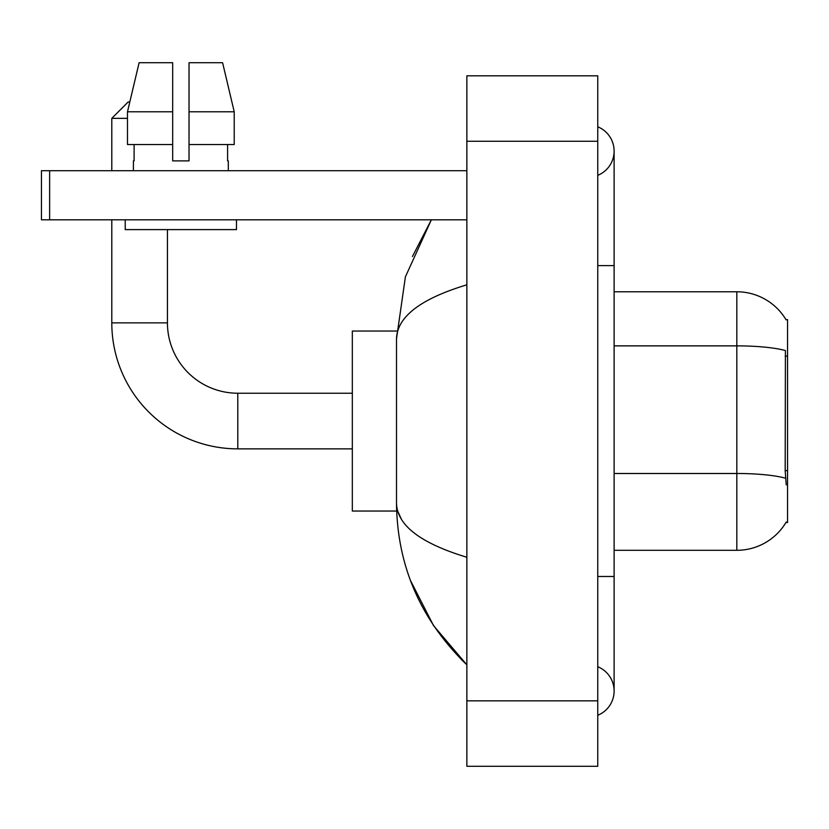 <?xml version="1.0" encoding="UTF-8"?>
<svg xmlns="http://www.w3.org/2000/svg" width="829" height="829" viewBox="0 0 829 829"><rect width="100%" height="100%" fill="white"/><g stroke="black" fill="none" stroke-linecap="round" stroke-linejoin="round"><path stroke-width="1.24" d="M785.944 522.488L786.234 522.001A57.263 57.263 0 0 1 736.826 550.301A57.263 57.263 0 0 0 785.944 522.488L787.55 522.488L787.55 319.6L786.058 319.807A57.263 57.263 0 0 0 736.826 291.787L614.113 291.787M786.234 484.851L785.177 470.644L785.415 350.553A57.263 9.948 180 0 0 736.826 345.869L736.826 291.787A57.263 57.263 0 0 1 786.058 319.807M785.591 478.219A57.263 9.948 180 0 0 736.826 473.494L736.826 550.301L614.113 550.301M189.033 160.888L172.67 160.888L189.033 160.888L172.67 160.888L189.033 160.888L189.033 62.724L222.597 62.724L234.224 111.801L234.224 144.526L189.033 144.526M127.479 118.35L111.801 118.35L128.163 101.988L129.801 101.988L139.106 62.724L127.479 111.801L139.106 62.724L172.67 62.724L172.67 160.888M352.325 448.862L237.788 448.862L237.788 393.226A70.351 70.351 0 0 1 167.437 322.875L167.437 229.612M237.788 448.862A125.987 125.987 0 0 1 111.801 322.875L111.801 219.799M352.325 393.226L237.788 393.226A70.351 70.351 0 0 1 167.437 322.875L111.801 322.875M111.801 170.712L111.801 118.35M396.645 331.051L352.325 331.051L352.325 511.037L396.645 511.037M49.626 219.799L41.45 219.799L41.45 170.712L49.626 170.712L49.626 219.799L466.862 219.799M466.862 170.712L49.626 170.712M133.407 160.888L134.111 160.888L133.407 160.888L133.407 170.712M228.307 160.888L227.592 160.888L228.307 160.888L228.307 170.712M227.592 144.526L227.592 160.888M134.111 160.888L134.111 144.526M125.22 219.799L125.22 229.612L236.483 229.612L236.483 219.799M172.67 144.526L127.479 144.526L127.479 111.801L172.67 111.801L172.67 144.526L172.67 111.801M234.224 144.526L234.224 111.801L189.033 111.801M234.224 111.801L222.597 62.724L234.224 111.801M597.75 715.282A26.176 26.176 0 0 0 597.75 666.744A26.176 26.176 0 0 1 597.75 715.282A26.176 26.176 0 0 0 614.113 691.013A26.176 26.176 0 0 1 597.75 715.282M597.75 126.806A26.176 26.176 0 0 1 597.75 175.344A26.176 26.176 0 0 0 597.75 126.806A26.176 26.176 0 0 1 614.113 151.075A26.176 26.176 0 0 0 597.75 126.806M466.862 284.824C420.583 298.782 397.122 316.802 396.5 338.906L396.5 503.182C397.029 525.213 420.479 543.233 466.862 557.264M466.862 766.276L597.75 766.276L597.75 75.812L466.862 75.812L466.862 766.276M396.5 338.906L405.402 276.834L431.37 219.799L412.438 256.534M410.448 580.435L433.526 625.605L466.862 664.837C420.655 619.978 397.205 566.103 396.5 503.182M401.412 519.213L397.661 511.037M787.55 356.107L785.177 356.107M787.55 470.644L785.177 470.644M614.113 473.494L736.826 473.494L736.826 345.869L614.113 345.869M597.75 576.487L614.113 576.487L614.113 151.075M597.75 265.612L614.113 265.612M466.862 700.837L597.75 700.837M466.862 141.262L597.75 141.262M614.113 576.487L614.113 691.013M466.862 664.837L461.162 659.345"/></g></svg>
